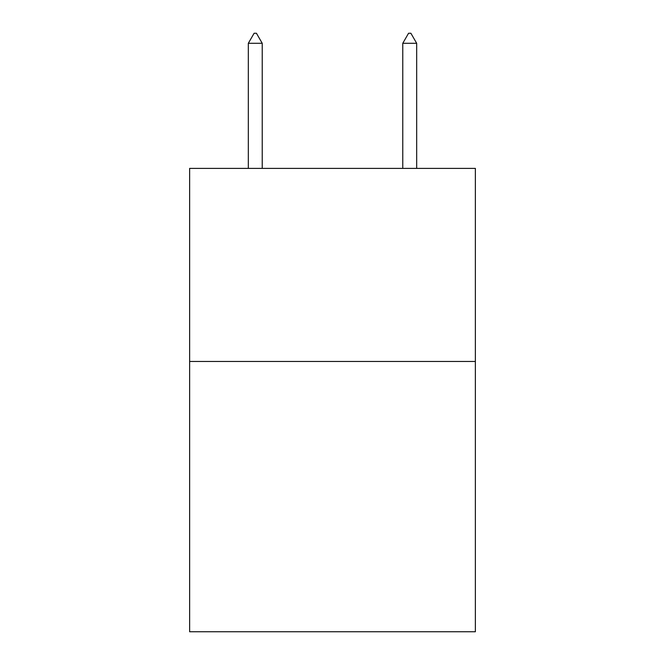<?xml version="1.0" encoding="UTF-8"?>
<svg xmlns="http://www.w3.org/2000/svg" width="665" height="665" viewBox="0 0 665 665"><rect width="100%" height="100%" fill="white"/><g stroke="black" fill="none" stroke-linecap="round" stroke-linejoin="round"><path stroke-width="1" d="M475.367 361.461L475.367 631.75L189.633 631.75L189.633 168.395L475.367 168.395L475.367 361.461L189.633 361.461M262.226 43.291L256.432 33.25L254.113 33.25L248.328 43.291L262.226 43.291L262.226 168.395M248.328 43.291L248.328 168.395M408.568 33.25L410.887 33.25L416.672 43.291L402.774 43.291L408.568 33.25M416.672 168.395L416.672 43.291M402.774 168.395L402.774 43.291"/></g></svg>
